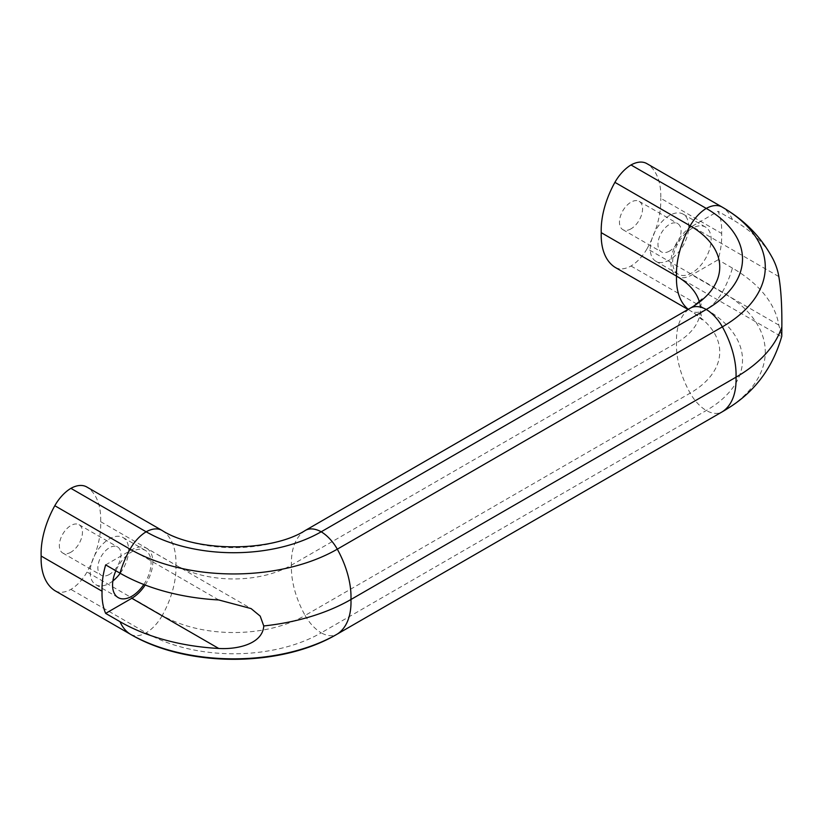 <?xml version="1.0" encoding="UTF-8"?>
<svg xmlns="http://www.w3.org/2000/svg" width="823" height="823" viewBox="0 0 823 823"><rect width="100%" height="100%" fill="white"/><g stroke="black" fill="none" stroke-linecap="round" stroke-linejoin="round"><path stroke-width="0.62" stroke-dasharray="4.12 3.09" d="M105.653 564.887L131.814 549.774A29.7 17.149 120 0 1 146.669 548.303L251.066 608.578M70.901 552.202A16.337 9.434 -60 0 1 62.733 553.015A16.337 9.434 -60 0 1 62.733 534.148A16.337 9.434 -60 0 1 79.07 524.714A16.337 9.434 -60 0 1 81.58 537.8A16.337 9.434 -60 0 1 70.901 552.202M109.408 574.433A16.337 9.434 -60 0 1 101.239 575.246A16.337 9.434 -60 0 1 101.239 556.379A16.337 9.434 -60 0 1 117.576 546.945A16.337 9.434 -60 0 1 120.086 560.041A16.337 9.434 -60 0 1 109.408 574.433M112.874 580.966A27.231 15.719 -60 0 1 109.408 583.322A27.231 15.719 -60 0 1 95.797 584.669A27.231 15.719 -60 0 1 95.797 553.231A27.231 15.719 -60 0 1 123.028 537.512A27.231 15.719 -60 0 1 120.199 573.281M143.809 584.495A27.231 15.719 120 0 0 145.434 550.443A27.231 15.719 120 0 0 131.814 551.801A27.231 15.719 120 0 0 115.868 570.781M631.004 228.835A16.337 9.434 -60 0 1 622.836 229.638A16.337 9.434 -60 0 1 622.836 210.77A16.337 9.434 -60 0 1 639.173 201.347A16.337 9.434 -60 0 1 641.683 214.433A16.337 9.434 -60 0 1 631.004 228.835M669.51 251.066A16.337 9.434 -60 0 1 661.342 251.869A16.337 9.434 -60 0 1 661.342 233.012A16.337 9.434 -60 0 1 677.679 223.578A16.337 9.434 -60 0 1 680.189 236.664A16.337 9.434 -60 0 1 669.51 251.066M669.51 259.955A27.231 15.719 -60 0 1 655.9 261.303A27.231 15.719 -60 0 1 655.9 229.864A27.231 15.719 -60 0 1 683.131 214.145A27.231 15.719 -60 0 1 687.298 235.964A27.231 15.719 -60 0 1 669.51 259.955M691.917 228.424A27.231 15.719 120 0 0 674.13 252.424A27.231 15.719 120 0 0 678.306 274.234A27.231 15.719 120 0 0 691.917 272.886A27.231 15.719 120 0 0 709.704 248.896A27.231 15.719 120 0 0 705.527 227.076A27.231 15.719 120 0 0 691.917 228.424M55.275 590.873A32.673 18.867 120 0 0 70.901 589.391A32.673 18.867 120 0 0 87.012 572.006A71.292 41.16 120 0 0 100.663 521.679A71.292 41.16 120 0 0 87.012 487.123L162.275 530.578A100.992 58.31 0 0 0 305.096 530.578L690.168 308.255A71.292 41.16 -120 0 0 676.516 342.821A71.292 41.16 -120 0 0 690.168 393.147A32.673 18.867 -120 0 0 706.268 410.523A32.673 18.867 -120 0 0 721.894 412.014M130.579 634.348A32.673 18.867 120 0 0 146.165 632.846A32.673 18.867 120 0 0 162.275 615.46L87.012 572.006M100.663 521.679L175.927 565.134A71.292 41.16 120 0 1 162.275 615.46A100.992 58.31 0 0 0 305.096 615.46A32.673 18.867 -120 0 0 321.196 632.846A123.769 71.457 0 0 1 146.165 632.846L70.901 589.391M162.275 530.578A71.292 41.16 120 0 1 175.927 565.134A81.683 47.158 0 0 0 291.445 565.134L676.516 342.821A81.683 47.158 180 0 0 700.404 310.929A81.683 47.158 180 0 0 700.404 308.008L702.142 299.088M691.917 226.407A29.7 17.149 120 0 0 672.514 252.579A29.7 17.149 120 0 0 677.062 276.384A29.7 17.149 120 0 0 691.917 274.913L718.088 259.801A71.292 41.16 120 0 0 721.668 233.475A71.292 41.16 120 0 0 718.088 211.295L691.917 226.407L778.825 276.579M688.295 309.335A71.292 41.16 120 0 0 690.168 310.683A32.673 18.867 120 0 0 690.404 310.827A32.673 18.867 120 0 0 706.268 309.469A32.673 18.867 120 0 0 722.368 292.093A71.292 41.16 120 0 0 732.439 268.092A160.773 92.824 180 0 1 778.825 325.085L781.778 336.247M732.439 268.092L718.088 259.801M145.177 585.03A29.7 17.149 120 0 0 146.669 548.303M615.378 267.506A32.673 18.867 120 0 0 631.004 266.014A32.673 18.867 120 0 0 647.104 248.639L722.368 292.093A146.535 84.604 180 0 1 728.129 408.218M631.004 266.014L706.268 309.469A123.769 71.457 180 0 1 706.268 410.523L321.196 632.846A32.673 18.867 -120 0 0 337.07 634.194M692.153 311.866L690.168 310.683A100.992 58.31 180 0 1 692.153 311.866A100.992 58.31 180 0 1 694.139 313.11A100.992 58.31 180 0 1 690.168 393.147L305.096 615.46A71.292 41.16 -120 0 1 291.445 565.134A71.292 41.16 -120 0 1 305.096 530.578M699.385 301.928A81.683 47.158 180 0 1 700.404 308.008M772.9 258.844A160.773 92.824 0 0 0 732.439 219.587L718.088 211.295M732.439 219.587A71.292 41.16 120 0 0 722.368 207.201L647.104 163.746A71.292 41.16 120 0 1 660.756 198.312L721.668 233.475M647.104 248.639A71.292 41.16 120 0 0 660.756 198.312M218.733 599.957L131.814 549.774M778.825 325.085L691.917 274.913M62.733 553.015L101.239 575.246M79.07 524.714L117.576 546.945M95.797 584.669L118.203 597.611M123.028 537.512L145.434 550.443M622.836 229.638L661.342 251.869M639.173 201.347L677.679 223.578M655.9 261.303L678.306 274.234M683.131 214.145L705.527 227.076M677.062 276.384L781.459 336.658M725.258 410.019L724.507 410.471M694.139 313.11L702.142 319.859L700.404 310.929"/><path stroke-width="1.23" d="M162.275 530.578A32.673 18.867 120 0 0 162.038 530.434A32.673 18.867 120 0 0 146.165 531.792A32.673 18.867 120 0 0 130.065 549.167A71.292 41.16 120 0 0 120.004 573.168A160.773 92.824 0 0 0 218.733 599.957L251.066 608.578L260.202 616.108L263.761 625.953A165.845 95.746 0 0 0 350.958 599.494L736.019 377.181A71.292 41.16 -120 0 0 722.368 326.854A32.673 18.867 -120 0 0 706.268 309.469A32.673 18.867 -120 0 0 690.404 308.121A32.673 18.867 -120 0 0 690.168 308.255M120.004 573.168L105.653 564.887A71.292 41.16 120 0 0 102.062 591.212A71.292 41.16 120 0 0 105.653 613.392L120.004 621.674A71.292 41.16 120 0 0 130.065 634.06L54.802 590.605A32.673 18.867 120 0 0 55.038 590.739A32.673 18.867 120 0 0 55.275 590.873M120.199 573.281A27.231 15.719 -60 0 1 112.874 580.966M115.868 570.781A27.231 15.719 120 0 0 118.203 597.611A27.231 15.719 120 0 0 131.814 596.264A27.231 15.719 120 0 0 143.809 584.495M87.012 487.123A32.673 18.867 120 0 0 86.775 486.979A32.673 18.867 120 0 0 70.901 488.337A32.673 18.867 120 0 0 54.802 505.713A71.292 41.16 120 0 0 41.15 556.039A71.292 41.16 120 0 0 54.802 590.605M102.062 591.212L41.15 556.039M55.038 590.739L130.301 634.194A32.673 18.867 120 0 1 130.065 634.06A146.535 84.604 0 0 0 337.307 634.06A71.292 41.16 -120 0 0 350.958 599.494A71.292 41.16 -120 0 0 337.307 549.167A146.535 84.604 0 0 1 130.065 549.167L54.802 505.713M725.258 208.919L722.131 207.067A32.673 18.867 120 0 1 722.368 207.201A146.535 84.604 180 0 1 725.258 208.919A146.535 84.604 180 0 1 728.129 210.729A146.535 84.604 180 0 1 722.368 326.854L337.307 549.167A32.673 18.867 -120 0 0 321.196 531.792A123.769 71.457 0 0 1 146.165 531.792L70.901 488.337M263.761 625.953C262.65 644.131 236.962 649.604 218.733 648.462A160.773 92.824 180 0 1 120.004 621.674M721.894 412.014A32.673 18.867 -120 0 0 722.131 411.881L337.07 634.194A32.673 18.867 -120 0 0 337.307 634.06L722.368 411.737A146.535 84.604 180 0 0 725.258 410.019A146.535 84.604 180 0 0 728.129 408.218C754.876 391.666 772.766 367.686 781.778 336.247L781.85 326.834C782.035 306.053 781.027 289.305 778.825 276.579A160.773 92.824 0 0 0 772.9 258.844C762.314 239.009 747.387 222.961 728.129 210.729M218.733 648.462L131.814 598.28L105.653 613.392M131.814 598.28A29.7 17.149 120 0 0 145.177 585.03M781.85 326.834A165.845 95.746 180 0 1 736.019 377.181A71.292 41.16 -120 0 1 722.368 411.737A32.673 18.867 -120 0 1 722.131 411.881L723.911 410.831M647.104 163.746A32.673 18.867 120 0 0 646.868 163.612L722.131 207.067A32.673 18.867 120 0 0 706.268 208.414A32.673 18.867 120 0 0 690.168 225.8A71.292 41.16 120 0 0 676.516 276.127A81.683 47.158 180 0 1 699.385 301.928M692.153 307.072L305.333 530.434A32.673 18.867 -120 0 1 321.196 531.792L706.268 309.469A123.769 71.457 180 0 0 706.268 208.414L631.004 164.96A32.673 18.867 120 0 0 614.904 182.346L690.168 225.8A100.992 58.31 180 0 1 694.139 305.827A100.992 58.31 180 0 1 692.153 307.072A100.992 58.31 180 0 1 690.59 308.008M614.904 182.346A71.292 41.16 120 0 0 601.253 232.672A71.292 41.16 120 0 0 614.904 267.228A32.673 18.867 120 0 0 615.141 267.372A32.673 18.867 120 0 0 615.378 267.506M688.295 309.335A71.292 41.16 120 0 1 676.516 276.127L601.253 232.672M646.868 163.612A32.673 18.867 120 0 0 631.004 164.96M615.141 267.372L688.059 309.469L614.904 267.228M337.07 634.194C280.448 667.669 186.924 667.669 130.301 634.194A32.673 18.867 120 0 0 130.579 634.348M86.775 486.979L162.038 530.434C195.843 552.305 271.528 552.305 305.333 530.434A32.673 18.867 -120 0 0 305.096 530.578M702.142 299.088L694.139 305.827"/></g></svg>
